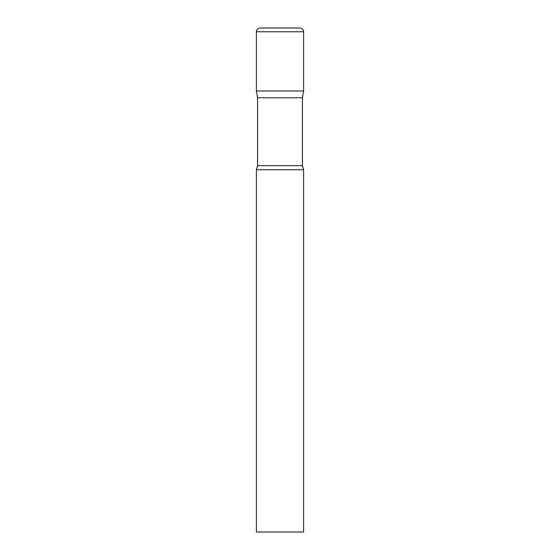 <?xml version="1.0" encoding="UTF-8"?>
<svg xmlns="http://www.w3.org/2000/svg" width="560" height="560" viewBox="0 0 560 560"><rect width="100%" height="100%" fill="white"/><g stroke="black" fill="none" stroke-linecap="round" stroke-linejoin="round"><path stroke-width="0.42" stroke-dasharray="2.8 2.1" d="M299.845 28L260.155 28M303.625 91L256.375 91L303.625 91M257.572 97.79L302.428 97.79M256.375 169.75L303.625 169.75M256.375 532L303.625 532M303.625 31.78L256.375 31.78M257.572 165.669L302.428 165.669"/><path stroke-width="0.84" d="M302.428 97.79L302.428 165.669L257.572 165.669L257.572 97.79L302.428 97.79L303.625 91L256.375 91L303.625 91L303.625 31.78A3.78 3.78 0 0 0 299.845 28L260.155 28A3.78 3.78 0 0 0 256.375 31.78L303.625 31.78M257.572 97.79L256.375 91L256.375 31.78M280 169.75L256.375 169.75L256.375 532L303.625 532L303.625 169.75L280 169.75M257.572 165.669L256.375 169.75M302.428 165.669L303.625 169.75"/></g></svg>
